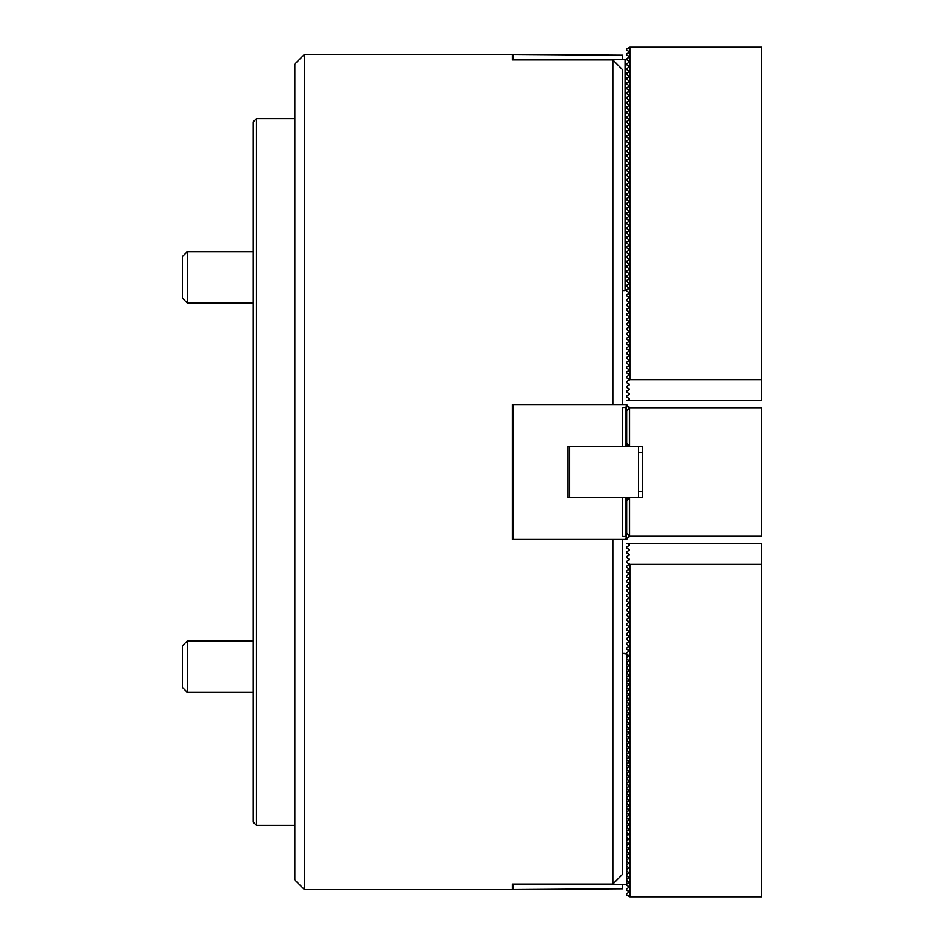 <?xml version="1.0" encoding="UTF-8"?>
<svg xmlns="http://www.w3.org/2000/svg" width="944" height="944" viewBox="0 0 944 944"><rect width="100%" height="100%" fill="white"/><g stroke="black" fill="none" stroke-linecap="round" stroke-linejoin="round"><path stroke-width="1.42" d="M304.487 889.578L294.847 879.938L294.847 64.062L304.487 54.422L304.487 889.578L512.309 889.578L512.309 884.091L612.845 884.091L612.845 539.449L512.309 539.449L512.309 404.551L626.686 404.551L628.905 408.728M612.845 404.551L612.845 59.909L512.309 59.909L512.309 54.422L512.309 59.909M304.487 54.422L512.309 54.422M622.485 539.449L622.485 874.321L612.845 884.091M612.845 59.909L622.485 69.679L622.485 404.551M512.309 884.091L512.309 889.578M625.058 446.3L626.025 445.745L626.025 407.537L622.485 407.537L622.485 446.3L629.872 446.3L626.663 443.09L626.663 410.97L629.872 407.761L761.572 407.761L761.572 536.239L629.872 536.239L626.663 533.03L626.663 500.91L629.872 497.7L567.875 497.7L567.875 446.3L622.485 446.3M622.485 497.7L622.485 536.463L626.025 536.463L626.297 538.729L625.058 539.449L513.276 539.449L513.276 404.551M628.905 535.272L628.905 537.23L626.297 538.729M626.025 536.463L626.025 498.255L625.058 497.7M628.114 499.459L626.025 498.255M626.025 445.745L628.114 444.541M626.497 404.551L626.025 407.537M638.545 446.3L638.545 497.7M569.48 497.7L569.48 446.3M629.388 535.755L629.388 498.184M629.872 497.7L642.722 497.7L642.722 446.3L629.872 446.3M629.388 445.816L629.388 408.245M629.554 408.079L629.554 445.981M629.554 498.019L629.554 535.921M187.242 303.048L182.428 298.233L182.428 256.473L187.242 251.659L187.242 303.048L253.098 303.048M187.242 692.341L182.428 687.527L182.428 645.767L187.242 640.952L187.242 692.341L253.098 692.341M629.388 549.62L626.663 548.039L626.663 546.93L629.388 545.349M629.388 554.435L626.663 552.854L626.663 551.744L629.388 550.175M629.388 559.249L626.663 557.68L626.663 556.559L629.388 554.989M626.663 884.198L626.663 885.307L629.388 886.888L626.663 889.012L626.663 890.133L629.388 891.702L626.663 893.838L626.663 894.947L629.872 896.8L629.872 564.347L626.663 562.447L629.388 564.075L626.663 566.199L626.663 567.309L629.388 568.89L626.663 571.014L626.663 572.135L629.388 573.704L626.663 575.84L626.663 576.949L629.388 578.519L626.663 580.654L626.663 581.764L629.388 583.345L626.663 585.469L626.663 586.59L629.388 588.159L626.663 590.295L626.663 591.404L629.388 592.974L626.663 595.109L626.663 596.219L629.388 597.8L626.663 599.924L626.663 601.045L629.388 602.614L626.663 604.75L626.663 605.859L629.388 607.429L626.663 609.564L626.663 610.674L629.388 612.255L626.663 614.379L626.663 615.5L629.388 617.069L626.663 619.205L626.663 620.314L629.388 621.884L626.663 624.019L626.663 625.129L629.388 626.71L626.663 628.834L626.663 629.955L629.388 631.524L626.663 633.66L626.663 634.769L629.388 636.339L626.663 638.474L626.663 639.584L629.388 641.165L626.663 643.289L626.663 644.398L629.388 645.979L626.663 648.103L626.663 649.224L629.388 650.794L626.663 652.929L626.663 654.039M626.663 562.447L626.663 561.385L629.388 559.804M626.663 657.744L626.663 658.853M626.663 662.558L626.663 663.679M626.663 667.384L626.663 668.494M626.663 672.199L626.663 673.308M626.663 677.013L626.663 678.134M626.663 681.839L626.663 682.949M626.663 686.654L626.663 687.763M626.663 691.468L626.663 692.589M626.663 696.294L626.663 697.404M626.663 701.109L626.663 702.218M626.663 705.923L626.663 707.044M626.663 710.749L626.663 711.859M626.663 715.564L626.663 716.673M626.663 720.378L626.663 721.499M626.663 725.204L626.663 726.314M626.663 730.019L626.663 731.128M626.663 734.833L626.663 735.954M626.663 739.659L626.663 740.769M626.663 744.474L626.663 745.583M626.663 749.288L626.663 750.397M626.663 754.103L626.663 755.224M626.663 758.929L626.663 760.038M626.663 763.743L626.663 764.852M626.663 768.558L626.663 769.679M626.663 773.384L626.663 774.493M626.663 778.198L626.663 779.307M626.663 783.013L626.663 784.134M626.663 787.839L626.663 788.948M626.663 792.653L626.663 793.762M626.663 797.468L626.663 798.589M626.663 802.294L626.663 803.403M626.663 807.108L626.663 808.217M626.663 811.923L626.663 813.044M626.663 816.749L626.663 817.858M626.663 821.563L626.663 822.672M626.663 826.378L626.663 827.499M626.663 831.204L626.663 832.313M626.663 836.018L626.663 837.127M626.663 840.833L626.663 841.942M626.663 845.659L626.663 846.768M626.663 850.473L626.663 851.582M626.663 855.288L626.663 856.397M626.663 860.102L626.663 861.223M626.663 864.928L626.663 866.037M626.663 869.743L626.663 870.852M626.663 874.557L626.663 875.678M626.663 879.383L626.663 880.492M629.388 655.62L626.686 657.732L626.686 654.05L629.388 656.174M629.388 660.434L626.686 662.546L626.686 658.865L629.388 660.989M629.388 665.249L626.686 667.373L626.686 663.691L629.388 665.803M629.388 833.882L626.686 836.006L626.686 832.325L629.388 834.437M629.388 838.709L626.686 840.821L626.686 837.139L629.388 839.263M629.388 843.523L626.686 845.647L626.686 841.954L629.388 844.078M629.388 848.337L626.686 850.461L626.686 846.78L629.388 848.892M629.388 853.164L626.686 855.276L626.686 851.594L629.388 853.718M629.388 857.978L626.686 860.09L626.686 856.409L629.388 858.533M629.388 862.792L626.686 864.916L626.686 861.235L629.388 863.347M629.388 867.619L626.686 869.731L626.686 866.049L629.388 868.173M629.388 872.433L626.686 874.545L626.686 870.864L629.388 872.988M629.388 877.247L626.686 879.371L626.686 875.69L629.388 877.802M626.686 880.504L629.388 882.062L626.686 884.186L626.686 879.371M628.905 669.792L629.388 670.629L626.686 672.187L626.686 668.505L628.905 669.792L628.905 670.901M628.905 674.606L629.388 675.444L626.686 677.001L626.686 673.32L628.905 674.606L628.905 675.727M628.905 679.432L629.388 680.258L626.686 681.828L626.686 678.146L628.905 679.432L628.905 680.541M628.905 684.247L629.388 685.084L626.686 686.642L626.686 682.96L628.905 684.247L628.905 685.356M628.905 689.061L629.388 689.899L626.686 691.456L626.686 687.775L628.905 689.061L628.905 690.17M628.905 693.887L629.388 694.713L626.686 696.283L626.686 692.601L628.905 693.887L628.905 694.996M628.905 698.702L629.388 699.539L626.686 701.097L626.686 697.415L628.905 698.702L628.905 699.811M628.905 703.516L629.388 704.354L626.686 705.911L626.686 702.23L628.905 703.516L628.905 704.625M628.905 708.33L629.388 709.168L626.686 710.738L626.686 707.056L628.905 708.33L628.905 709.451M628.905 713.157L629.388 713.994L626.686 715.552L626.686 711.87L628.905 713.157L628.905 714.266M628.905 717.971L629.388 718.809L626.686 720.366L626.686 716.685L628.905 717.971L628.905 719.08M628.905 722.785L629.388 723.623L626.686 725.193L626.686 721.511L628.905 722.785L628.905 723.906M628.905 727.612L629.388 728.438L626.686 730.007L626.686 726.325L628.905 727.612L628.905 728.721M628.905 732.426L629.388 733.264L626.686 734.821L626.686 731.14L628.905 732.426L628.905 733.535M628.905 737.24L629.388 738.078L626.686 739.648L626.686 735.954L628.905 737.24L628.905 738.361M628.905 742.067L629.388 742.893L626.686 744.462L626.686 740.78L628.905 742.067L628.905 743.176M628.905 746.881L629.388 747.719L626.686 749.276L626.686 745.595L628.905 746.881L628.905 747.99M628.905 751.695L629.388 752.533L626.686 754.103L626.686 750.409L628.905 751.695L628.905 752.816M628.905 756.522L629.388 757.348L626.686 758.917L626.686 755.235L628.905 756.522L628.905 757.631M628.905 761.336L629.388 762.174L626.686 763.731L626.686 760.05L628.905 761.336L628.905 762.445M628.905 766.15L629.388 766.988L626.686 768.546L626.686 764.864L628.905 766.15L628.905 767.271M628.905 770.977L629.388 771.803L626.686 773.372L626.686 769.69L628.905 770.977L628.905 772.086M628.905 775.791L629.388 776.629L626.686 778.186L626.686 774.505L628.905 775.791L628.905 776.9M628.905 780.605L629.388 781.443L626.686 783.001L626.686 779.319L628.905 780.605L628.905 781.726M628.905 785.432L629.388 786.258L626.686 787.827L626.686 784.145L628.905 785.432L628.905 786.541M628.905 790.246L629.388 791.084L626.686 792.641L626.686 788.96L628.905 790.246L628.905 791.355M628.905 795.06L629.388 795.898L626.686 797.456L626.686 793.774L628.905 795.06L628.905 796.17M628.905 799.875L629.388 800.713L626.686 802.282L626.686 798.6L628.905 799.875L628.905 800.996M628.905 804.701L629.388 805.539L626.686 807.096L626.686 803.415L628.905 804.701L628.905 805.81M628.905 809.515L629.388 810.353L626.686 811.911L626.686 808.229L628.905 809.515L628.905 810.625M628.905 814.33L629.388 815.168L626.686 816.737L626.686 813.055L628.905 814.33L628.905 815.451M628.905 819.156L629.388 819.982L626.686 821.551L626.686 817.87L628.905 819.156L628.905 820.265M628.905 823.97L629.388 824.808L626.686 826.366L626.686 822.684L628.905 823.97L628.905 825.08M628.905 828.785L629.388 829.623L626.686 831.192L626.686 827.51L628.905 828.785L628.905 829.906M629.872 564.347L761.572 564.347L761.572 896.8L629.872 896.8M761.572 564.347L761.572 543.473L627.087 543.473L629.388 544.794M642.722 446.3L642.722 451.126M642.722 492.874L642.722 497.7M629.388 398.651L626.663 397.07L626.663 395.961L629.388 394.38M629.388 393.825L626.663 392.256L626.663 391.146L629.388 389.565M629.388 389.011L626.663 387.441L626.663 386.32L629.388 384.751M629.388 384.196L626.663 382.615L626.663 381.506L629.388 379.925M629.388 379.37L626.663 377.801L626.663 376.691L629.388 375.11M629.388 374.556L626.663 372.986L626.663 371.865L629.388 370.296M629.388 369.741L626.663 368.16L626.663 367.051L629.388 365.481M629.388 364.915L626.663 363.346L626.663 362.236L629.388 360.655M629.388 360.101L626.663 358.531L626.663 357.41L629.388 355.841M629.388 355.286L626.663 353.705L626.663 352.596L629.388 351.026M629.388 350.46L626.663 348.891L626.663 347.781L629.388 346.2M629.388 345.646L626.663 344.076L626.663 342.955L629.388 341.386M629.388 340.831L626.663 339.25L626.663 338.141L629.388 336.571M629.388 336.005L626.663 334.436L626.663 333.326L629.388 331.745M629.388 331.191L626.663 329.621L626.663 328.5L629.388 326.931M629.388 326.376L626.663 324.795L626.663 323.686L629.388 322.116M629.388 321.562L626.663 319.981L626.663 318.871L629.388 317.29M629.388 316.736L626.663 315.166L626.663 314.045L629.388 312.476M629.388 311.921L626.663 310.34L626.663 309.231L629.388 307.661M629.388 307.107L626.663 305.526L626.663 304.416L629.388 302.835M629.388 302.281L626.663 300.711L626.663 299.602L629.388 298.021M629.388 297.466L626.663 295.897L626.663 294.776L629.388 293.206M629.388 292.652L626.663 291.071L626.663 289.961M626.663 286.256L626.663 285.147M626.663 281.442L626.663 280.321M626.663 276.616L626.663 275.506M626.663 271.801L626.663 270.692M626.663 266.987L626.663 265.866M626.663 262.161L626.663 261.051M626.663 257.346L626.663 256.237M626.663 252.532L626.663 251.411M626.663 247.706L626.663 246.596M626.663 242.891L626.663 241.782M626.663 238.077L626.663 236.956M626.663 233.251L626.663 232.141M626.663 228.436L626.663 227.327M626.663 223.622L626.663 222.501M626.663 218.796L626.663 217.686M626.663 213.981L626.663 212.872M626.663 209.167L626.663 208.046M626.663 204.341L626.663 203.231M626.663 199.526L626.663 198.417M626.663 194.712L626.663 193.603M626.663 189.897L626.663 188.776M626.663 185.071L626.663 183.962M626.663 180.257L626.663 179.148M626.663 175.442L626.663 174.321M626.663 170.616L626.663 169.507M626.663 165.802L626.663 164.693M626.663 160.987L626.663 159.866M626.663 156.161L626.663 155.052M626.663 151.347L626.663 150.238M626.663 146.532L626.663 145.411M626.663 141.706L626.663 140.597M626.663 136.892L626.663 135.783M626.663 132.077L626.663 130.956M626.663 127.251L626.663 126.142M626.663 122.437L626.663 121.328M626.663 117.622L626.663 116.501M626.663 112.796L626.663 111.687M626.663 107.982L626.663 106.873M626.663 103.167L626.663 102.058M626.663 98.341L626.663 97.232M626.663 93.527L626.663 92.418M626.663 88.712L626.663 87.603M626.663 83.898L626.663 82.777M626.663 79.072L626.663 77.963M626.663 74.257L626.663 73.148M626.663 69.443L626.663 68.322M626.663 64.617L626.663 63.508M626.663 59.802L626.663 58.693L629.388 57.112M629.388 56.557L626.663 54.988L626.663 53.867L629.388 52.298M626.663 381.553L629.872 379.653L629.872 47.2L626.663 49.053L626.663 50.162L629.388 51.743M629.872 379.653L761.572 379.653L761.572 47.2L629.872 47.2M628.905 61.1L629.388 61.938L626.179 64.345L629.388 66.753L626.179 69.16L629.388 71.567L626.179 73.974L629.388 76.381L626.179 78.8L629.388 81.208L626.179 83.615L629.388 86.022L626.179 88.429L629.388 90.836L626.179 93.255L629.388 95.663L626.179 98.07L629.388 100.477L626.179 102.884L629.388 105.291L626.179 107.71L629.388 110.118L626.179 112.525L629.388 114.932L626.179 117.339L629.388 119.746L626.179 122.154L629.388 124.573L626.179 126.98L629.388 129.387L626.179 131.794L629.388 134.201L626.179 136.609L629.388 139.028L626.179 141.435L629.388 143.842L626.179 146.249L629.388 148.656L626.179 151.064L629.388 153.483L626.179 155.89L629.388 158.297L626.179 160.704L629.388 163.111L626.179 165.519L629.388 167.938L626.179 170.345L629.388 172.752L626.179 175.159L629.388 177.566L626.179 179.974L629.388 182.381L626.179 184.8L629.388 187.207L626.179 189.614L629.388 192.021L626.179 194.429L629.388 196.836L626.179 199.255L629.388 201.662L626.179 204.069L629.388 206.476L626.179 208.884L629.388 211.291L626.179 213.71L629.388 216.117L626.179 218.524L629.388 220.931L626.179 223.339L629.388 225.746L626.179 228.153L629.388 230.572L626.179 232.979L629.388 235.386L626.179 237.794L629.388 240.201L626.179 242.608L629.388 245.027L626.179 247.434L629.388 249.841L626.179 252.249L629.388 254.656L626.179 257.063L629.388 259.482L626.179 261.889L629.388 264.296L626.179 266.704L629.388 269.111L626.179 271.518L629.388 273.937L626.179 276.344L629.388 278.751L626.179 281.159L629.388 283.566L626.179 285.973L629.388 288.38L625.058 290.516L625.058 59.708L513.276 59.708L513.276 54.422L622.485 55.189L622.485 59.248L626.025 59.248L628.905 61.1L628.905 62.21M629.388 399.206L627.087 400.527L761.572 400.527L761.572 379.653M628.905 660.151L628.905 661.272M628.905 664.977L628.905 666.086M628.905 833.611L628.905 834.72M628.905 838.425L628.905 839.535M628.905 843.24L628.905 844.361M628.905 848.066L628.905 849.175M628.905 852.88L628.905 853.99M628.905 857.695L628.905 858.816M628.905 862.521L628.905 863.63M628.905 867.335L628.905 868.445M628.905 872.15L628.905 873.271M628.905 876.976L628.905 878.085M628.905 655.337L628.905 656.446M513.276 884.091L513.276 889.578L622.485 888.811L622.485 884.752L626.686 884.186M626.686 663.691L626.686 662.546M626.686 658.865L626.686 657.732M626.686 654.05L622.485 653.484L625.058 653.484M513.276 884.292L626.497 884.292M626.686 875.69L626.686 874.545M626.686 870.864L626.686 869.731M626.686 866.049L626.686 864.916M626.686 861.235L626.686 860.09M626.686 856.409L626.686 855.276M626.686 851.594L626.686 850.461M626.686 846.78L626.686 845.647M626.686 841.954L626.686 840.821M626.686 837.139L626.686 836.006M626.686 832.325L626.686 831.192M626.686 827.51L626.686 826.366M626.686 822.684L626.686 821.551M626.686 817.87L626.686 816.737M626.686 813.055L626.686 811.911M626.686 808.229L626.686 807.096M626.686 803.415L626.686 802.282M626.686 798.6L626.686 797.456M626.686 793.774L626.686 792.641M626.686 788.96L626.686 787.827M626.686 784.145L626.686 783.001M626.686 779.319L626.686 778.186M626.686 774.505L626.686 773.372M626.686 769.69L626.686 768.546M626.686 764.864L626.686 763.731M626.686 760.05L626.686 758.917M626.686 755.235L626.686 754.103M626.686 750.409L626.686 749.276M626.686 745.595L626.686 744.462M626.686 740.78L626.686 739.648M626.686 735.954L626.686 734.821M626.686 731.14L626.686 730.007M626.686 726.325L626.686 725.193M626.686 721.511L626.686 720.366M626.686 716.685L626.686 715.552M626.686 711.87L626.686 710.738M626.686 707.056L626.686 705.911M626.686 702.23L626.686 701.097M626.686 697.415L626.686 696.283M626.686 692.601L626.686 691.456M626.686 687.775L626.686 686.642M626.686 682.96L626.686 681.828M626.686 678.146L626.686 677.001M626.686 673.32L626.686 672.187M626.686 668.505L626.686 667.373M628.905 881.79L628.905 882.9M628.905 408.398L628.905 406.77L627.5 405.955M625.058 539.449L626.686 539.449L627.5 538.045M628.905 282.728L628.905 283.849M628.905 277.914L628.905 279.023M628.905 273.099L628.905 274.208M628.905 268.273L628.905 269.394M628.905 263.459L628.905 264.568M628.905 258.644L628.905 259.753M628.905 253.83L628.905 254.939M628.905 249.004L628.905 250.113M628.905 244.189L628.905 245.298M628.905 239.375L628.905 240.484M628.905 234.549L628.905 235.67M628.905 229.734L628.905 230.843M628.905 224.92L628.905 226.029M628.905 220.094L628.905 221.215M628.905 215.279L628.905 216.388M628.905 210.465L628.905 211.574M628.905 205.639L628.905 206.76M628.905 200.824L628.905 201.933M628.905 196.01L628.905 197.119M628.905 191.184L628.905 192.305M628.905 186.369L628.905 187.478M628.905 181.555L628.905 182.664M628.905 176.729L628.905 177.85M628.905 171.914L628.905 173.023M628.905 167.1L628.905 168.209M628.905 162.274L628.905 163.395M628.905 157.459L628.905 158.568M628.905 152.645L628.905 153.754M628.905 147.83L628.905 148.94M628.905 143.004L628.905 144.125M628.905 138.19L628.905 139.299M628.905 133.375L628.905 134.485M628.905 128.549L628.905 129.67M628.905 123.735L628.905 124.844M628.905 118.92L628.905 120.03M628.905 114.094L628.905 115.215M628.905 109.28L628.905 110.389M628.905 104.465L628.905 105.575M628.905 99.639L628.905 100.76M628.905 94.825L628.905 95.934M628.905 90.01L628.905 91.12M628.905 85.184L628.905 86.305M628.905 80.37L628.905 81.479M628.905 75.555L628.905 76.665M628.905 70.729L628.905 71.85M628.905 65.915L628.905 67.024M628.905 287.554L628.905 288.663M625.058 290.516L622.485 290.516M626.297 59.59L625.058 59.708M256.308 825.327L253.098 822.118L253.098 121.882L256.308 118.673L256.308 825.327L294.847 825.327M626.179 498.349L626.179 538.281M626.179 405.719L626.179 445.651M626.179 539.449L626.179 538.8M638.545 452.731L642.722 452.731M638.545 491.269L642.722 491.269M187.242 251.659L253.098 251.659L187.242 251.659M187.242 640.952L253.098 640.952L187.242 640.952M294.847 118.673L256.308 118.673"/></g></svg>
